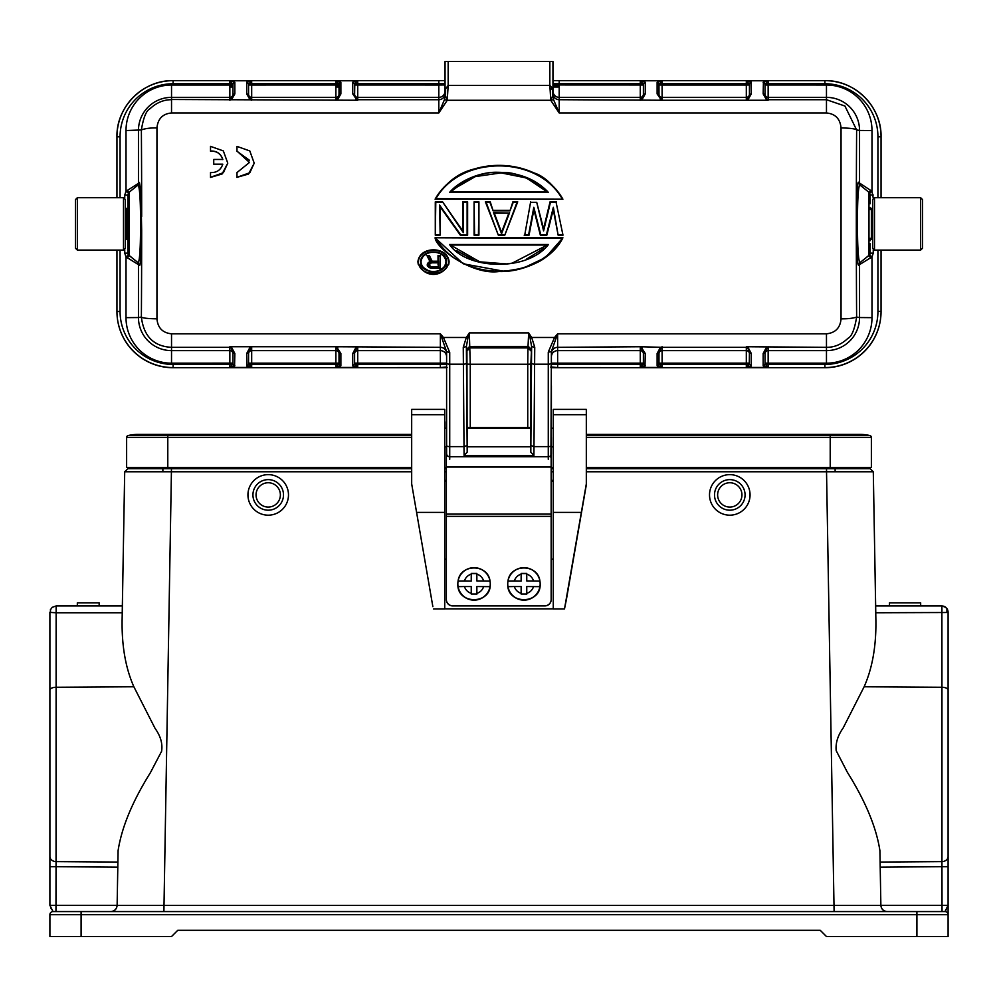 <?xml version="1.0" encoding="UTF-8"?>
<svg xmlns="http://www.w3.org/2000/svg" width="998" height="998" viewBox="0 0 998 998"><rect width="100%" height="100%" fill="white"/><g stroke="black" fill="none" stroke-linecap="round" stroke-linejoin="round"><path stroke-width="1.5" d="M586.325 467.463L871.379 467.463L871.379 437.398A1.871 1.871 0 0 0 869.957 435.59L830.211 435.59L830.211 434.404L586.325 434.404L860.151 434.404A41.168 41.168 0 0 1 869.957 435.59A41.168 41.168 0 0 0 850.346 435.59M147.654 435.59A41.168 41.168 0 0 0 128.043 435.59A1.871 1.871 0 0 0 126.621 437.398L126.621 467.463L411.675 467.463M411.675 435.59L167.789 435.59L167.789 434.404L411.675 434.404L137.849 434.404A41.168 41.168 0 0 0 128.043 435.59A1.871 1.871 0 0 0 126.621 437.398L126.621 467.463M256.049 494.908A12.163 12.163 0 0 1 268.213 482.745A12.163 12.163 0 0 1 280.376 494.908A12.163 12.163 0 0 1 268.213 507.071A12.163 12.163 0 0 1 256.049 494.908M729.788 482.745A12.163 12.163 0 0 1 741.951 494.908A12.163 12.163 0 0 1 729.788 507.071A12.163 12.163 0 0 1 717.624 494.908A12.163 12.163 0 0 1 729.788 482.745M283.494 494.908A15.282 15.282 0 0 1 268.213 510.19A15.282 15.282 0 0 1 252.931 494.908A15.282 15.282 0 0 1 268.213 479.626A15.282 15.282 0 0 1 283.494 494.908M714.506 494.908A15.282 15.282 0 0 1 729.788 479.626A15.282 15.282 0 0 1 745.069 494.908A15.282 15.282 0 0 1 729.788 510.19A15.282 15.282 0 0 1 714.506 494.908M444.734 467.463L446.368 467.463M551.158 467.463L553.266 467.463M247.941 495.158L247.941 494.908A20.272 20.272 0 0 1 268.213 474.636A20.272 20.272 0 0 1 288.484 494.908A20.272 20.272 0 0 1 268.213 515.18A20.272 20.272 0 0 1 247.941 494.908L247.941 494.646M709.516 495.158L709.516 494.908A20.272 20.272 0 0 1 729.788 474.636A20.272 20.272 0 0 1 750.059 494.908A20.272 20.272 0 0 1 729.788 515.18A20.272 20.272 0 0 1 709.516 494.908L709.516 494.646M50.486 612.435L50.486 609.529L50.486 612.435L56.05 612.76L122.23 612.76L124.7 471.767L127.819 468.711L411.675 468.711L127.819 468.711L124.7 471.767L122.093 621.255C121.831 646.604 125.748 668.448 133.869 686.774L155.102 728.453C160.578 736.037 162.749 743.635 161.614 751.257L150.399 772.689C132.447 801.394 121.669 827.379 118.088 850.67L117.128 905.435C116.629 909.103 114.558 911.137 110.89 911.573C114.608 911.186 116.679 909.141 117.128 905.435L880.872 905.435C881.321 909.141 883.392 911.186 887.11 911.573C883.442 911.137 881.371 909.103 880.872 905.435L879.912 850.67C876.344 827.379 865.478 801.219 847.327 772.215L836.187 750.671C835.463 743.123 837.771 735.576 843.123 728.041L864.131 686.774C872.252 668.448 876.169 646.604 875.907 621.255L873.3 471.767L826.531 471.767L834.103 911.573L887.11 911.573C883.442 911.137 881.371 909.103 880.872 905.435M916.913 911.573L916.913 914.692L81.088 914.692L81.088 911.573L53.019 911.573L944.981 911.573L946.428 909.265M50.748 907.868L51.572 909.265M117.128 905.336L49.9 905.336L49.9 866.701L49.9 905.336L53.019 911.573A3.119 3.119 0 0 0 49.9 914.692L49.9 936.523L171.531 936.523L177.769 930.286L820.231 930.286L826.469 936.523L948.1 936.523L948.1 914.692A3.119 3.119 0 0 0 944.981 911.573A3.119 3.119 0 0 1 948.1 914.692L916.913 914.692L916.913 936.523M947.252 907.868L948.1 905.398M948.1 690.092A6.238 2.819 180 0 0 941.95 687.26L941.887 606.123L945.118 606.859L946.927 608.518L948.1 612.173L948.1 905.336L944.981 911.573M122.355 605.936L56.138 605.936L52.183 607.345L50.337 609.928M81.088 911.573L70.172 911.573M947.376 609.254L948.1 612.173L946.927 612.51L946.927 608.518L944.208 606.385M55.963 911.573L56.05 866.701L49.9 866.701L49.9 612.173L51.073 612.51M948.1 850.758L948.1 612.173M864.904 467.463L864.954 468.711L586.325 468.711L870.181 468.711L873.3 471.767L875.77 612.76L946.927 612.51M880.872 905.336L948.1 905.336L948.1 914.692M118.088 850.67L117.889 862.06L56.05 861.611L56.05 866.701L117.789 867.15L117.914 860.426M56.138 605.936L56.05 861.611A6.238 5.102 0 0 1 49.9 856.509L49.9 749.398M941.887 606.123L945.131 606.846M941.95 610.851L941.863 605.936L875.645 605.936L941.863 605.936L945.867 607.383M948.1 905.336L948.1 866.701L941.95 866.701L942.037 911.573M49.9 632.133L49.9 612.173M124.7 471.767L411.675 471.767M553.266 468.711L551.158 468.711L553.266 468.711M446.368 468.711L444.734 468.711L446.368 468.711M133.046 468.711L133.096 467.463M836.249 468.711L870.181 468.711M77.333 605.936L99.164 605.936L99.164 602.817L77.333 602.817L77.333 605.936M920.568 602.817L919.907 602.817M920.568 605.936L919.907 605.936M889.48 605.936L920.667 605.936L920.667 602.817L889.48 602.817L889.48 605.936L889.48 602.817M526.757 594.159L526.757 586.55L539.918 586.662A16.218 16.218 180 0 1 507.982 586.662L507.982 586.674A16.218 16.218 180 0 1 507.733 583.867L507.733 583.942A16.218 16.218 -0 0 0 524.1 600.147A16.218 16.218 -0 0 0 540.168 583.942L540.168 583.942C541.178 604.663 507.096 604.975 507.733 584.229L507.733 583.867A16.218 16.218 180 0 1 507.982 581.061L507.982 581.048A16.218 16.218 180 0 1 539.918 581.048L526.757 580.936L526.757 573.588L521.143 573.576L521.143 581.061L507.982 581.061M539.918 586.662L539.918 586.674A16.218 16.218 180 0 0 539.918 581.073L539.918 581.048C537.885 563.62 510.015 563.608 507.982 581.048L514.369 580.936A9.98 9.98 180 0 1 521.143 574.162L521.143 573.451L526.757 573.451L526.757 574.162A9.98 9.98 180 0 1 533.531 580.936M521.143 586.674L521.143 593.311A9.98 9.98 180 0 1 514.369 586.55L521.143 586.55L521.143 593.311M539.918 581.073L526.757 580.936M507.982 586.662L514.369 586.55M533.531 586.55A9.98 9.98 180 0 1 526.757 593.323L526.757 594.035L521.143 594.035M521.143 581.061L514.369 580.936M521.143 574.162L521.143 580.936M551.158 599.661A6.238 6.238 180 0 1 544.92 605.898L544.92 605.786A6.238 6.238 -0 0 0 551.158 599.549L551.158 599.661M452.605 605.786L452.605 605.898A6.238 6.238 180 0 1 446.368 599.661L446.368 599.549A6.238 6.238 -0 0 0 452.605 605.786L544.92 605.786M446.605 420.919A6.238 6.15 0 0 0 446.368 422.578L446.368 428.154M446.368 446.867L446.368 467.027L551.158 467.027L446.368 466.727M551.158 454.789L551.158 466.727M551.158 599.549L551.158 467.027M551.158 516.365L446.368 516.365L446.368 467.027M446.368 516.365L446.368 599.549M452.605 605.898L544.92 605.898M429.464 265.568L429.34 264.482L430.388 266.666L437.922 266.928M429.864 266.254L431.361 267.452L438.521 267.452L438.022 262.836L431.423 262.836L429.34 264.47L429.277 263.36L431.361 262.362L429.539 264.021M429.277 263.36L429.34 264.482M430.15 267.14L429.277 266.454M431.361 267.452L433.332 266.94M438.521 267.452L438.521 262.362L438.022 264.769M438.022 262.836L431.423 262.836M440.081 268.3L431.772 268.3L440.093 268.312L440.093 255.451L440.093 268.3L431.772 268.3L428.653 267.202L427.256 264.208L430.038 261.75L426.919 255.451L429.34 255.451L432.122 261.202L438.022 261.202L438.022 255.451L440.093 255.451L440.093 268.3L440.093 255.463M429.34 255.463L431.81 261.713L438.521 261.713L438.022 255.463M438.521 261.713L438.022 255.451M431.81 261.713L429.34 255.451M429.028 255.975L426.919 255.463L430.724 262.025L427.755 264.32L428.653 262.299L427.818 263.173M427.718 255.975L430.724 262.025M428.03 265.855L430.213 267.576M431.772 268.3L427.618 266.117M427.256 264.221L427.468 265.792M427.606 266.129L427.256 265.306M431.772 268.312L430.038 268.038M227.769 163.161L222.092 173.989L210.516 177.419L210.516 172.542C216.716 172.829 220.808 170.034 222.791 164.171L213.734 164.171L213.734 159.455L222.804 159.455C220.832 153.58 216.741 150.773 210.516 151.035L210.516 146.357L223.34 150.923L227.769 163.161L223.377 172.691L210.516 177.295M222.766 164.308L213.734 164.171M222.804 159.605C220.845 153.704 216.753 150.898 210.516 151.197L210.516 146.357M236.975 146.382L249.799 150.948L254.216 163.185L249.824 172.716L236.975 177.332L236.963 172.567L249.475 162.449L236.975 151.072L236.963 146.382L236.963 151.06M254.216 163.185L248.552 174.026L236.963 177.332M249.363 160.204L236.963 151.234M236.963 177.444L236.975 172.567M547.303 245.034L450.697 245.034M456.897 250.785L473.713 259.967M526.62 259.056L544.11 248.228M450.684 245.021L548.438 244.535C526.969 272.329 466.378 269.497 449.562 244.535L479.751 261.825L506.46 263.921L512.099 263.185L547.316 245.021L450.684 245.021M435.901 238.297C461.138 282.147 536.849 282.147 562.099 238.297L435.091 237.786C436.138 248.752 472.815 275.386 499 271.506C512.124 271.98 525.884 268.462 540.242 260.952C550.921 254.502 558.481 246.78 562.909 237.798L562.099 238.297M562.897 237.798L435.103 237.798M562.909 237.786L545.444 257.596L523.177 268.15L504.364 271.331L463.209 263.796L435.091 237.786M556.098 202.307L562.984 235.179L556.098 202.307L550.447 202.32L543.586 230.912L536.724 202.32L543.586 228.779L550.06 201.846M524.798 234.667L530.649 201.833L524.798 234.667L528.628 234.667L533.818 207.31L540.741 234.667L533.88 209.642L529.04 235.179L524.187 235.166L528.628 234.667M533.818 207.31L533.88 209.63A816.277 1.297 100.8 0 0 529.04 235.166M540.741 234.667L546.43 234.667L553.354 207.31L558.131 235.166L562.984 235.179L558.131 235.179L553.279 209.63L546.817 235.179L540.355 235.179A838.357 1.746 -104.2 0 0 533.88 209.63M562.373 234.667L558.543 234.667M553.354 207.31L553.279 209.63A838.357 1.746 104.2 0 0 546.817 235.166L546.43 234.667M543.586 230.912L543.586 228.779M550.447 202.32L556.51 201.833L550.048 201.833M517.001 202.307L504.788 235.179L517.001 202.307L513.221 202.307L509.99 210.828L512.872 201.833L517.725 201.833L504.788 235.179L498.326 235.179L485.402 201.846L490.243 201.833L493.137 210.828L489.906 202.307L486.126 202.307L498.326 235.166L485.44 201.846M490.23 201.846L486.126 202.307M498.326 235.179L504.788 235.166M501.557 232.322L508.83 213.173L501.557 232.322L494.284 213.173L501.557 233.732L493.561 212.661L508.83 213.173L494.297 213.185M508.83 213.173L493.561 212.661M509.554 212.661L501.557 233.732M517.725 201.846L512.872 201.833M478.429 234.667L478.928 201.833L478.928 235.166L474.087 235.179L478.928 235.166L474.586 234.667L474.087 201.833L478.928 201.833L474.087 201.833L474.586 234.667M474.087 235.166L474.087 201.833L474.087 235.166M478.928 223.327L478.928 201.846M439.519 205.039L460.602 234.667L467.613 235.166L460.34 235.166L439.644 205.214L440.143 235.166L435.29 235.166L435.29 201.833L442.563 201.833L462.773 230.912L462.773 201.833L467.613 201.833L467.613 235.166L467.613 201.846L467.613 235.166L460.34 235.179L440.143 206.798L440.143 235.166L435.29 235.179L435.29 201.833L435.29 235.179L439.806 235.166M463.334 232.596L442.563 201.846M442.301 202.307L435.789 202.307L435.29 235.166M463.272 202.307L467.613 201.833L463.272 202.307L463.272 232.497L462.773 201.833L462.773 230.925M440.143 223.327L440.143 206.798L440.143 223.327M448.601 261.9C448.002 246.581 418.973 246.618 418.411 261.925C418.848 277.282 448.027 277.082 448.601 261.9L449.1 261.888C444.584 278.18 422.778 278.978 417.913 261.888C419.372 245.57 448.077 246.107 449.1 261.875L448.776 264.295L433.469 273.889L418.237 264.32L417.913 261.888L418.237 264.32M450.684 191.99L449.562 192.464C459.055 180.95 480.163 171.781 497.254 172.267C519.06 172.467 536.113 179.191 548.438 192.464L450.684 191.99C468.711 177.332 484.816 170.92 499 172.779C513.184 170.92 529.289 177.332 547.316 191.99L526.545 177.993L501.083 172.891L475.298 176.609L453.541 189.121M562.099 198.689C537.261 154.977 460.752 154.964 435.901 198.689L562.909 199.201C537.46 154.091 460.54 154.091 435.091 199.201L562.909 199.213L435.901 198.689M337.723 99.438L340.879 93.899L340.879 82.385L335.889 80.776L335.889 99.713A3.119 3.119 0 0 0 337.037 99.501L335.889 100.249L339.008 95.708L339.008 84.194L335.889 80.776L357.721 80.776L353.005 81.936L354.777 83.745L354.602 95.708L357.721 100.249L357.721 80.776L354.777 83.745L438.808 83.757L438.808 80.663L445.046 80.588L445.046 93.051L445.046 61.514L549.836 61.477L549.836 85.391L551.956 87.737L550.185 90.768L550.746 100.274L553.553 99.675L552.805 90.88L552.805 95.434L550.746 100.274L559.192 112.974L553.553 99.675M445.582 95.995L445.607 88.872L445.582 95.995L447.254 100.274L438.808 112.974L444.447 99.675L447.254 100.274L448.164 85.391L549.836 85.391L550.185 90.781M534.741 347.267L531.622 346.593L530.15 338.297L531.684 337.474L534.741 347.267L533.918 455.487L464.082 455.487L463.259 347.267L466.316 337.474L469.334 332.908L470.258 364.233L527.742 364.233L527.742 427.468L530.861 427.443L530.861 446.767M464.082 455.487L467.189 452.131L467.189 446.792L530.836 446.792L530.811 452.131L533.918 455.487M446.605 456.223L446.605 351.695L440.368 333.819L443.449 337.474L449.724 352.494L446.605 351.695M127.869 195.171L124.75 195.022L126.01 191.267L126.01 130.538L141.379 129.952C143.388 117.639 146.257 110.578 150.012 108.745C156.486 102.682 163.66 99.663 171.531 99.713L171.531 112.974C162.724 113.772 157.871 118.75 156.948 127.931L156.948 318.836C157.759 327.88 162.624 332.883 171.531 333.819L440.368 333.819L440.368 347.329A6.238 6.225 180 0 1 446.605 353.554L446.605 366.99L440.368 367.576L447.129 367.501M442.426 338.247L443.449 337.474L466.316 337.474L467.85 338.297L466.378 346.593L467.189 452.131M467.139 447.179L466.927 351.034L466.378 346.593L463.259 347.267M467.139 446.767L467.139 427.443L470.258 427.468L470.258 364.233L467.139 364.083M551.395 447.179L551.395 437.436M548.276 352.119L554.551 337.474L557.633 333.819L551.395 351.421L548.276 352.119L551.395 351.695L550.933 457.857M468.436 428.154L529.564 428.154M658.992 94.249L658.992 84.992L658.992 94.249A3.119 3.119 180 0 0 662.111 97.367L746.317 97.367L746.317 99.713A3.119 3.119 0 0 0 747.465 99.501L746.317 100.249L749.436 95.708L749.436 84.194L746.317 80.776L768.148 80.776L765.029 84.194L765.029 95.708A1.871 1.809 180 0 0 763.158 93.899L766.314 99.438L768.148 100.249L766.314 99.438M658.992 84.194L657.395 81.936L659.167 83.745L662.111 83.757L662.111 80.776L658.992 84.194L658.992 95.708L662.111 100.249L768.148 100.249L768.148 83.757L765.204 83.745L763.433 81.936L763.158 93.899M881.047 197.704L881.047 136.801A56.138 56.138 0 0 0 824.909 80.663L824.909 83.757L768.148 83.757L768.148 80.776L763.433 81.936M748.151 99.438L751.307 93.899A1.871 1.809 180 0 0 749.436 95.708M658.992 95.708A1.871 1.809 180 0 0 657.121 93.899L660.963 99.501A3.119 3.119 -0 0 0 662.111 99.713L662.111 85.017L658.992 84.992M549.836 61.477L552.954 61.514L552.954 93.063L552.954 83.707L643.223 83.745L644.995 81.936L640.279 80.776L640.279 99.713A3.119 3.119 0 0 0 641.427 99.501L640.279 100.249L643.398 95.708L643.398 84.194L640.279 80.776L662.111 80.776L657.395 81.936M642.113 99.438L645.269 93.899A1.871 1.809 180 0 0 643.398 95.708M644.995 81.936L643.398 84.194M826.469 347.341L826.469 333.819C835.376 332.883 840.241 327.893 841.052 318.836L841.052 127.931C840.154 118.774 835.289 113.797 826.469 112.974L559.192 112.974L559.192 99.713L662.111 100.249L660.277 99.438M751.032 81.936L746.317 80.776L746.317 85.017L749.436 84.992L749.436 94.249A3.119 3.119 180 0 1 746.317 97.367L746.317 85.017L662.111 85.017L662.111 83.757L749.261 83.745L751.032 81.936L751.307 93.899M765.029 95.708L767 99.501A3.119 3.119 -0 0 0 768.148 99.713L826.469 99.713L844.932 106.038L856.621 129.952C855.323 128.767 850.134 128.093 841.052 127.931M860.688 185.765L859.54 183.345L859.54 130.439L871.99 130.538A45.521 45.521 180 0 0 826.469 85.017L826.469 97.367A33.071 33.071 180 0 1 859.54 130.439L856.621 129.952A769.87 40.294 90 0 0 856.321 216.491C856.409 197.729 857.581 180.176 858.554 182.397L871.99 191.267L873.25 198.178M870.131 207.434L870.505 209.592M870.131 203.792L870.131 198.028M826.469 112.974L826.469 97.367L768.148 97.367A3.119 3.119 180 0 1 765.029 94.249L765.029 84.992L826.469 85.017M445.046 95.471L445.195 90.88M448.164 61.477L448.164 85.391L445.607 88.872M552.954 95.596L552.954 93.488A6.238 6.238 0 0 0 559.192 99.713L559.192 97.367L640.279 97.367A3.119 3.119 180 0 0 643.398 94.249L643.398 84.992L552.954 84.955L552.954 91.142A6.238 6.238 180 0 0 559.192 97.367L559.192 80.663L552.954 80.588L552.954 83.707L552.954 80.588M354.602 95.708A1.871 1.809 180 0 0 352.731 93.899L356.573 99.501A3.119 3.119 -0 0 0 357.721 99.713L438.808 99.713L438.808 112.974L171.531 112.974M340.879 93.899A1.871 1.809 180 0 0 339.008 95.708M248.564 84.194L246.968 81.936L248.739 83.745L251.683 83.757L251.683 80.776L248.564 84.194L248.564 95.708A1.871 1.809 180 0 0 246.693 93.899L249.849 99.438L251.683 100.249L249.849 99.438M128.493 193.113L126.01 191.267L138.46 183.345L138.46 130.439A33.071 33.071 180 0 1 171.531 97.367L229.852 97.367L229.852 99.713A3.119 3.119 0 0 0 231 99.501L229.852 100.249L232.971 95.708L232.971 84.194L229.852 80.776L251.683 80.776L246.968 81.936M339.008 353.729L339.008 363.147L339.008 353.729A3.119 3.119 -0 0 0 335.889 350.622L251.683 350.622L251.683 347.329A3.119 3.119 180 0 0 250.535 347.554L251.683 346.743L248.564 351.695L248.564 363.946L251.683 367.451L229.852 367.451L232.971 363.946L232.971 351.695A1.871 1.796 0 0 0 234.842 353.492L231.686 347.603L229.852 346.743L231.686 347.603M339.008 363.946L340.605 366.216L338.833 364.42L335.889 364.432L335.889 367.451L339.008 363.946L339.008 351.695L335.889 346.743L229.852 346.743L229.852 364.432L232.796 364.42L234.567 366.216L234.842 353.492M116.953 250.099L116.953 311.451A56.138 56.138 -0 0 0 173.091 367.576L173.091 364.432L229.852 364.432L229.852 367.451L234.567 366.216M249.849 347.603L246.693 353.492A1.871 1.796 0 0 0 248.564 351.695M339.008 351.695A1.871 1.796 0 0 0 340.879 353.492L337.037 347.554A3.119 3.119 180 0 0 335.889 347.329L335.889 363.172L339.008 363.147M446.605 366.99L446.605 364.382L354.777 364.42L353.005 366.216L357.721 367.451L357.721 347.329A3.119 3.119 180 0 0 356.573 347.554L357.721 346.743L354.602 351.695L354.602 363.946L357.721 367.451L335.889 367.451L340.605 366.216M355.887 347.603L352.731 353.492A1.871 1.796 0 0 0 354.602 351.695M353.005 366.216L354.602 363.946M446.605 367.726L173.091 367.726L440.368 367.576L440.368 363.172L354.602 363.147L354.602 353.729A3.119 3.119 -0 0 1 357.721 350.622L440.368 350.622L440.368 363.172L446.605 363.122L446.605 356.847A6.238 6.225 -0 0 0 440.368 350.622L440.368 347.329L335.889 346.743L337.723 347.603M246.968 366.216L251.683 367.451L251.683 363.172L248.564 363.147L248.564 353.729A3.119 3.119 -0 0 1 251.683 350.622L251.683 363.172L335.889 363.172L335.889 364.432L248.739 364.42L246.968 366.216L246.693 353.492M232.971 351.695L231 347.554A3.119 3.119 180 0 0 229.852 347.329L171.531 347.329C153.779 346.418 143.724 336.326 141.379 317.065C142.677 318.088 147.866 318.686 156.948 318.836M171.531 347.329L171.531 350.622L229.852 350.622A3.119 3.119 -0 0 1 232.971 353.729L232.971 363.147L171.531 363.172L171.531 350.622A33.071 33.071 180 0 1 138.46 317.551L141.379 317.065A769.87 40.294 -90 0 0 141.679 230.426C141.529 250.598 140.406 267.302 139.446 265.268L126.01 256.923L124.75 253.168L127.869 253.143L127.869 250.099M129.004 192.34L127.869 194.722L127.869 253.143A3.119 3.119 180 0 0 128.493 255.026L138.298 262.848C139.67 259.854 140.406 248.914 140.518 230.051L140.531 216.903C140.394 199.138 139.645 188.447 138.273 184.817L129.016 192.327L129.016 255.326L138.285 262.848L139.446 265.268M559.192 87.001L552.954 87.038M339.008 87.001L335.889 87.038M232.971 87.001L229.852 87.038M877.928 250.099L877.928 311.413A53.019 53.019 0 0 1 824.909 364.432L824.909 367.576A56.138 56.138 0 0 0 881.047 311.451L881.047 311.588A56.138 56.138 180 0 1 824.909 367.726L551.395 367.726M173.091 80.663L438.808 80.663L173.091 80.663C143.088 79.89 116.18 106.811 116.953 136.801L120.072 136.776A53.019 53.019 -0 0 1 173.091 83.757L173.091 80.663A56.138 56.138 -0 0 0 116.953 136.801L116.953 197.704M173.091 364.432A53.019 53.019 -0 0 1 120.072 311.413L116.953 311.588A56.138 56.138 180 0 0 173.091 367.726M877.928 311.413L881.047 311.451L881.047 250.099M749.436 363.946L751.307 365.742L749.261 364.42L749.436 351.695A1.871 1.796 0 0 0 751.307 353.492L748.151 347.603L746.317 346.743L748.151 347.603M870.131 251.359L870.131 253.143L873.25 253.168L871.99 256.923L871.99 317.651L859.54 317.551A33.071 33.071 180 0 1 826.469 350.622L768.148 350.622L768.148 347.329A3.119 3.119 180 0 0 767 347.554L768.148 346.743L765.029 351.695L765.029 363.946L768.148 367.451L746.317 367.451L749.261 364.42L746.317 364.432L746.317 367.451L751.032 366.216M858.554 182.397L859.69 184.792C858.33 187.387 857.594 198.091 857.469 216.903L857.482 230.051C857.606 247.916 858.355 258.856 859.715 262.836L869.508 255.026L871.99 256.923L859.54 264.632L859.54 317.551L856.621 317.065C854.612 329.39 851.743 336.463 848.001 338.285C841.489 344.41 834.316 347.429 826.469 347.329L746.317 346.743L746.317 364.432L662.111 364.432L662.111 367.451L640.279 367.451L644.995 366.216L643.223 364.42L640.279 364.432L640.279 367.451L643.398 363.946L643.398 351.695L640.279 346.743L662.111 347.329A3.119 3.119 180 0 0 660.963 347.554L662.111 346.743L658.992 351.695L658.992 363.946L662.111 367.451L657.121 365.742L657.121 353.492A1.871 1.796 0 0 0 658.992 351.695L658.992 353.729A3.119 3.119 -0 0 1 662.111 350.622L662.111 347.329L746.317 347.329A3.119 3.119 180 0 1 747.465 347.554L749.436 351.695M660.277 347.603L657.121 353.492M643.398 351.695L643.398 351.695A1.871 1.796 0 0 0 645.269 353.492L641.427 347.554A3.119 3.119 180 0 0 640.279 347.329L640.279 363.172L643.398 363.147L643.398 353.729A3.119 3.119 -0 0 0 640.279 350.622L557.633 350.622L557.633 347.329L640.279 346.743L642.113 347.603M551.395 367.526L557.633 367.576L557.633 363.172L640.279 363.172L640.279 364.432L551.395 364.382L551.395 353.554A6.238 6.225 180 0 1 557.633 347.329L557.633 333.819L826.469 333.819M127.869 240.705L127.495 238.572M127.495 209.592L127.869 207.434M129.016 255.326L127.869 252.906L127.869 194.997M129.029 192.577L127.407 190.169M231.686 99.438L234.842 93.899A1.871 1.809 180 0 0 232.971 95.708M232.971 84.992L232.971 94.249L232.971 84.992L229.852 85.017L229.852 97.367A3.119 3.119 180 0 0 232.971 94.249M173.091 83.757L229.852 83.757L229.852 80.776L234.567 81.936L232.971 84.194M248.564 95.708L250.535 99.501A3.119 3.119 -0 0 0 251.683 99.713L251.683 85.017L248.564 84.992L248.564 94.249A3.119 3.119 180 0 0 251.683 97.367L335.889 97.367A3.119 3.119 180 0 0 339.008 94.249M171.531 99.488L357.721 100.249L355.887 99.438M445.046 93.488A6.238 6.238 0 0 1 438.808 99.713L438.808 97.367L357.721 97.367A3.119 3.119 180 0 1 354.602 94.249L354.602 84.992L438.808 85.017L438.808 97.367A6.238 6.238 180 0 0 445.046 91.142L445.046 84.955L438.808 85.017L438.808 83.757L445.046 83.707L445.046 80.588M870.505 238.572L870.131 240.705M870.131 243.624L870.131 252.906L868.971 255.326M857.469 216.903L856.321 216.491L856.321 230.426C856.621 252.818 857.369 264.433 858.567 265.268L859.715 262.836L868.984 255.326L868.984 192.327L859.702 184.805L868.984 192.327L870.131 194.747M870.131 253.143A3.119 3.119 180 0 1 869.508 255.026A3.119 3.119 180 0 0 870.131 253.143L870.131 245.034M868.971 255.338L870.593 258.02M766.314 347.603L763.158 353.492A1.871 1.796 0 0 0 765.029 351.695M824.909 364.432L768.148 364.432L768.148 367.451L763.158 365.742L765.029 363.946L765.029 353.729L765.029 363.147L768.148 363.172L768.148 350.622A3.119 3.119 -0 0 0 765.029 353.729M749.436 353.729L749.436 363.147L662.111 363.172L662.111 350.622L746.317 350.622A3.119 3.119 -0 0 1 749.436 353.729M550.871 367.501L551.395 364.382L551.395 367.002L557.633 367.576L824.909 367.726M551.395 409.217L551.395 385.715M527.742 427.468L470.258 427.468M530.811 452.131L531.622 346.593L530.861 364.083L527.742 364.233L527.954 347.915L470.046 347.915L466.927 351.034M530.15 338.297L528.666 332.908L531.684 337.474L554.551 337.474L555.574 338.247M531.073 351.034L527.954 347.915L528.666 332.908L469.334 332.908L467.85 338.297M140.531 230.051L141.679 230.426L140.868 190.83L139.433 182.409L138.36 184.767M444.447 99.675L445.046 95.596M552.555 89.483L552.805 90.88M551.956 87.737L552.443 89.059M552.468 95.933L552.505 89.62M552.742 95.546L552.742 90.394M420.532 261.913C421.73 262.137 417.513 268.824 432.209 271.967C441.353 271.531 446.106 268.175 446.48 261.9C447.765 249.837 421.006 247.716 420.532 261.913L421.031 261.888C422.054 274.687 444.971 274.7 445.981 261.888C444.983 249.051 422.029 249.038 421.031 261.888C419.222 266.129 429.552 272.816 434.105 271.481C440.991 271.019 444.946 267.851 445.981 261.975M442.875 255.513L441.939 254.764M435.615 252.382L431.685 252.357M426.533 253.866L424.113 255.538M872.626 223.764L872.626 239.495L870.131 238.248M922.526 223.727L922.526 204.565M920.655 197.704L920.655 250.099L922.526 248.228L922.526 199.575L920.655 197.704L874.498 197.704L872.626 199.575L872.626 208.308L871.379 208.308L871.379 239.495M922.526 248.228L922.526 243.238M872.626 199.575L872.626 248.228L874.498 250.099L874.498 197.704M566.44 599.262L564.494 608.955L553.266 608.955L553.266 409.367L586.325 409.367L586.325 484.779L566.44 599.262M432.858 606.647L411.675 483.905L432.858 606.647M444.734 559.117L446.368 559.117M551.158 559.117L553.266 559.117M564.494 608.955L586.325 483.905M411.675 483.905L411.675 409.367L444.734 409.367L444.734 608.955L433.506 608.955M553.266 608.867L444.734 608.867M444.734 512.386L416.665 512.386M411.675 409.367L444.734 409.367M411.675 414.681L444.734 414.681M581.335 512.386L553.266 512.386M553.266 414.681L586.325 414.681M476.857 594.159L476.857 586.55L490.018 586.662A16.218 16.218 180 0 1 458.082 586.662L458.082 586.674A16.218 16.218 180 0 1 457.833 583.867L457.833 583.942A16.218 16.218 -0 0 0 474.2 600.147A16.218 16.218 -0 0 0 490.268 583.942L490.268 583.942C491.278 604.663 457.196 604.975 457.833 584.229L457.833 583.867A16.218 16.218 180 0 1 458.082 581.061L458.082 581.048A16.218 16.218 180 0 1 490.018 581.048L476.857 580.936L476.857 573.588L471.243 573.576L471.243 581.061L458.082 581.061M490.018 586.662L490.018 586.674A16.218 16.218 180 0 0 490.018 581.073L490.018 581.048C487.985 563.62 460.115 563.608 458.082 581.048L464.469 580.936A9.98 9.98 180 0 1 471.243 574.162L471.243 573.451L476.857 573.451L476.857 574.162A9.98 9.98 180 0 1 483.631 580.936M471.243 586.674L471.243 593.311A9.98 9.98 180 0 1 464.469 586.55L471.243 586.55L471.243 593.311M490.018 581.073L476.857 580.936M458.082 586.662L464.469 586.55M483.631 586.55A9.98 9.98 180 0 1 476.857 593.323L476.857 594.035L471.243 594.035M471.243 581.061L464.469 580.936M471.243 574.162L471.243 580.936M77.345 250.099L75.474 248.228L75.474 199.575L77.345 197.704L77.345 250.099L123.503 250.099L123.503 197.704L125.374 199.575L125.374 248.228L125.374 208.308L127.869 209.555M75.474 248.228L75.474 199.575M835.126 471.742L835.126 468.711M162.874 471.742L162.874 468.711M411.675 437.398L167.789 437.398L167.789 435.59L128.043 435.59M871.379 437.398L830.211 437.398L830.211 435.59L586.325 435.59M167.789 468.711L167.789 437.398L126.621 437.398M830.211 468.711L830.211 437.398L586.325 437.398M81.088 936.523L81.088 914.692L49.9 914.692M117.128 905.435C116.629 909.103 114.558 911.137 110.89 911.573L110.89 911.573M171.469 468.711L163.897 911.573M880.111 862.06L941.95 861.611L941.95 866.701L880.211 867.15M49.9 690.092A6.238 2.819 0 0 1 56.05 687.26L133.869 686.774M948.1 856.509A6.238 5.102 180 0 1 941.95 861.611L941.95 687.26L864.131 686.774M56.05 861.611L56.05 866.701M444.734 471.767L446.368 471.767M551.158 471.767L553.266 471.767M586.325 471.767L826.531 471.767L826.531 468.711M941.95 861.611L941.95 863.42M834.103 905.435L834.103 911.573M125.374 239.495L126.621 239.495L126.621 208.308M446.368 514.107L551.158 514.107M428.841 264.395L428.841 265.418M438.521 262.362L431.361 262.362M439.594 255.975L438.521 255.975M427.755 265.219L427.755 264.32M439.594 267.826L431.81 267.826M548.438 244.535L449.562 244.535M540.355 235.166L546.817 235.166M558.131 235.166A816.239 1.297 -100.8 0 0 553.279 209.63M536.724 202.32L531.061 202.307M509.641 210.341L493.474 210.341M509.99 210.828L493.137 210.828M504.452 234.667L498.676 234.667M478.429 202.307L474.586 202.307M467.114 202.307L467.114 234.667M435.789 234.667L439.644 234.667M449.562 192.464L548.438 192.464M467.076 445.52L463.97 446.617L449.724 446.617A3.119 1.098 180 0 1 446.605 445.532L446.605 453.616A3.119 3.119 -0 0 0 449.724 456.735L449.724 352.494M446.605 363.085A3.119 1.098 0 0 0 449.724 364.183L463.359 364.183A3.119 1.098 -0.4 0 0 466.478 363.085M531.522 363.085A3.119 1.098 0.4 0 0 534.641 364.183L548.276 364.183L548.276 446.617L534.03 446.617L530.924 445.52M530.861 364.083L530.861 427.443M466.54 349.55L469.646 346.443L528.354 346.431L531.46 349.55M765.029 84.194L763.158 82.385M749.436 84.194A1.871 1.809 0 0 1 751.307 82.385M657.121 82.385L657.121 93.899M645.269 93.899L645.269 82.385M868.971 192.577L870.593 190.169M870.131 194.997L873.25 195.022M869.508 193.113L871.99 191.267L871.99 130.538M559.192 80.663L824.909 80.663L559.192 80.663M354.602 84.194L352.731 82.385L352.731 93.899M339.008 84.194L339.008 84.194A1.871 1.809 0 0 1 340.879 82.385M339.008 84.992L251.683 85.017L251.683 83.757L338.833 83.745L340.605 81.936M246.693 82.385L246.693 93.899M232.971 363.946L234.842 365.742M248.564 363.946L248.564 363.946A1.871 1.796 180 0 1 246.693 365.742M340.879 365.742L340.879 353.492M352.731 353.492L352.731 365.742M128.493 255.026L126.01 256.923L126.01 317.651L138.46 317.551L138.46 264.632L137.312 262.212M129.029 255.338L127.407 258.02M171.531 363.185A45.521 45.521 180 0 1 126.01 317.651M826.469 350.523L826.469 347.404M229.852 85.803L232.971 85.803M335.889 85.803L339.008 85.803M552.954 85.803L559.192 85.803M120.072 197.704L120.072 136.776M751.307 365.742L751.307 353.492M657.395 366.216L659.167 364.42L662.111 364.432L662.111 363.172L658.992 363.147L658.992 363.946A1.871 1.796 180 0 1 657.121 365.742M557.633 363.172L557.633 350.622A6.238 6.225 -0 0 0 551.395 356.847L551.395 363.122L557.633 363.172M644.995 366.216L645.269 353.492M643.398 363.946L645.269 365.742M120.072 311.413L120.072 250.099M124.75 249.625L124.75 253.168M124.75 195.022L124.75 198.178M137.312 185.765L139.433 182.409M171.531 99.713L171.531 85.017L229.852 85.017L229.852 83.757L232.796 83.745L234.567 81.936M126.01 130.538A45.521 45.521 180 0 1 171.531 85.017M234.842 93.899L234.842 82.385M824.909 80.663C854.912 79.89 881.82 106.811 881.047 136.801L877.928 136.776A53.019 53.019 0 0 0 824.909 83.757M877.928 136.776L877.928 197.704M873.25 253.168L873.25 249.625M860.688 262.212L858.554 265.268M826.469 347.329L826.469 363.172L768.148 363.172L768.148 364.432L765.204 364.42L763.433 366.216M871.99 317.651A45.521 45.521 180 0 1 826.469 363.185M763.158 353.492L763.158 365.742M449.724 459.329L449.724 456.735L548.276 456.735A3.119 3.119 -0 0 0 551.395 453.616L551.395 445.532A3.119 1.098 180 0 1 548.276 446.617L548.276 459.329M548.276 352.494L548.276 364.183A3.119 1.098 0 0 0 551.395 363.085M171.531 347.341L171.531 333.819M140.531 216.903L141.679 216.491A769.87 40.294 -90 0 0 141.379 129.952C145.034 128.505 150.224 127.831 156.948 127.931M447.254 100.274L550.746 100.274M857.469 230.051L856.321 230.426A769.87 40.294 90 0 0 856.621 317.065C852.966 318.325 847.776 318.911 841.052 318.836M444.734 480.362L446.368 480.362L444.734 480.362M551.158 480.362L553.266 480.362L551.158 480.362M444.734 481.223L446.368 481.223M551.158 481.223L553.266 481.223M941.863 605.936L943.16 606.073M947.676 609.903L948.075 611.587M920.667 605.936L920.667 602.817M871.379 208.308L870.131 209.555M553.266 428.154L551.395 428.154M530.861 428.154L467.139 428.154M446.605 428.154L444.734 428.154M553.266 446.867L551.395 446.867M446.605 446.867L444.734 446.867M126.621 239.495L127.869 238.248M433.581 262.836L437.922 262.836M426.919 255.463L430.038 261.75M512.099 263.16L506.435 263.934M523.202 268.15L504.364 271.331M547.328 191.978L450.909 191.978M562.909 199.188C553.354 184.73 543.81 175.997 534.304 173.028C523.077 168.013 511.3 165.531 498.988 165.593C475.485 167.726 454.826 168.812 435.091 199.188M446.605 373.664L446.605 386.014M127.869 252.906L127.869 244.747M138.31 184.792L129.016 192.327L127.869 194.71L127.869 202.382M870.131 202.507C869.857 188.348 870.93 197.666 868.984 192.327M556.16 367.576L557.57 367.576M449.1 261.875L448.776 264.295M920.655 250.099L874.498 250.099M586.325 409.367L553.266 409.367M77.345 197.704L123.503 197.704M123.503 250.099L125.374 248.228"/></g></svg>
